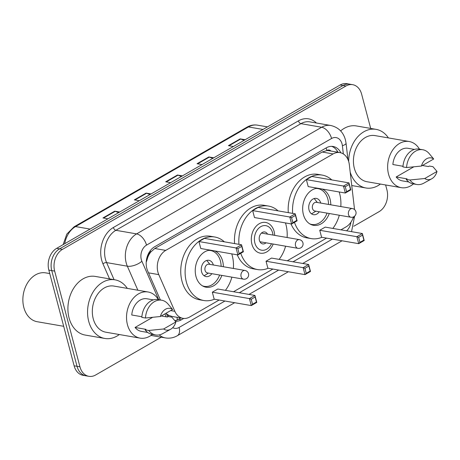 <?xml version="1.0" encoding="UTF-8"?>
<svg xmlns="http://www.w3.org/2000/svg" width="460" height="460" viewBox="0 0 460 460"><rect width="100%" height="100%" fill="white"/><g stroke="black" fill="none" stroke-linecap="round" stroke-linejoin="round"><path stroke-width="0.69" d="M354.476 209.513A16.525 12.265 99.8 0 0 354.349 207.868L349.341 164.806A16.525 12.265 99.8 0 0 348.835 162.104A16.525 12.265 99.8 0 0 339.894 152.599A16.525 12.265 99.8 0 0 333.12 153.927L165.727 250.395A16.525 12.265 99.8 0 0 158.78 274.62L174.846 311.311A16.525 12.265 99.8 0 0 182.925 318.326A16.525 12.265 99.8 0 0 189.692 316.997L219.15 300.023M147.833 257.174A16.525 12.265 -80.2 0 1 150.851 251.936L150.644 252.051A5.508 4.088 99.8 0 0 147.833 257.174L146.51 261.539A16.525 7.371 -23.6 0 1 146.245 261.728M330.987 151.058A5.508 4.088 99.8 0 0 326.899 150.483L326.692 150.604A16.525 12.265 -80.2 0 1 328.975 150.708L339.894 152.599M166.434 313.795L168.866 315.387L171.948 316.428L182.925 318.326M326.692 150.604L322.178 152.036L154.784 248.498L150.851 251.936M340.952 229.833L346.029 226.901A16.525 12.265 99.8 0 0 353.458 216.93M233.525 291.738L272.861 269.065M287.241 260.786L326.577 238.113M340.894 152.829A16.525 12.265 99.8 0 0 333.126 146.475A16.525 12.265 99.8 0 0 326.353 147.809L154.635 246.767A16.525 12.265 99.8 0 0 147.689 270.992L160.39 299.989M331.648 146.343A16.525 12.265 -80.2 0 1 337.95 152.26M385.624 184.96L386.929 189.905A16.525 12.265 -80.2 0 1 379.12 211.64L353.769 226.245M161.242 337.197L95.657 374.992A16.525 12.265 -80.2 0 1 88.889 376.32A16.525 12.265 -80.2 0 1 79.948 366.815L54.659 271.101A16.525 12.265 -80.2 0 1 62.468 249.372L345.931 86.02A16.525 12.265 -80.2 0 1 352.699 84.686A16.525 12.265 -80.2 0 1 361.641 94.196L370.685 128.421M88.889 376.32L83.064 375.314A16.525 12.265 -80.2 0 1 74.123 365.803L48.835 270.095A16.525 12.265 -80.2 0 1 56.649 248.36L340.107 85.008L343.016 85.514A16.525 12.265 -80.2 0 1 349.79 84.186A16.525 12.265 -80.2 0 0 343.016 85.514L59.558 248.866L343.016 85.514L345.931 86.02M48.835 270.095L51.75 270.601A16.525 12.265 -80.2 0 1 59.558 248.866A16.525 12.265 -80.2 0 0 51.75 270.601L77.033 366.309L51.75 270.601L54.659 271.101M85.98 375.814A16.525 12.265 -80.2 0 1 77.033 366.309A16.525 12.265 -80.2 0 0 85.98 375.814M175.386 321.212A16.525 12.265 99.8 0 0 181.418 319.786L183.77 318.429M166.158 313.168L166.572 314.105A16.525 12.265 99.8 0 0 167.998 316.652M180.803 317.958L178.509 319.28A16.525 12.265 -80.2 0 1 174.915 320.608M118.634 212.641L115.247 211.318A4.404 2.513 -120 0 0 114.724 211.169L102.959 217.948L107.927 218.81M119.692 212.031L114.724 211.169M150 194.563L146.608 193.246A4.404 2.513 -120 0 0 146.09 193.096L134.326 199.876L139.294 200.732M151.052 193.959L146.09 193.096M244.093 140.34L240.706 139.018A4.404 2.513 -120 0 0 240.183 138.874L228.419 145.648L233.387 146.51M245.151 139.731L240.183 138.874M212.727 158.418L209.34 157.096A4.404 2.513 -120 0 0 208.817 156.946L197.058 163.725L202.02 164.582M213.785 157.809L208.817 156.946M181.361 176.49L177.974 175.168A4.404 2.513 -120 0 0 177.451 175.024L165.692 181.798L170.66 182.66M182.419 175.881L177.451 175.024M340.107 85.008A16.525 12.265 -80.2 0 1 346.874 83.68L352.699 84.686M348.668 161.517A29.75 22.074 -80.2 0 1 376.079 129.358A29.75 22.074 -80.2 0 1 388.412 137.919M340.607 130.933A29.75 22.074 -80.2 0 1 356.425 125.954L376.079 129.358M413.471 183.914A23.414 17.371 -80.2 0 1 401.218 187.663A23.414 17.371 -80.2 0 1 388.55 174.19A23.414 17.371 -80.2 0 1 392.207 150.765A23.414 17.371 -80.2 0 1 409.204 141.519A23.414 17.371 -80.2 0 1 419.485 149.166M401.218 187.663L367.011 181.74A23.414 17.371 -80.2 0 1 354.338 168.274A23.414 17.371 -80.2 0 1 357.995 144.843A23.414 17.371 -80.2 0 1 374.998 135.596L409.204 141.519M431.733 178.796A11.017 8.176 -80.2 0 1 424.758 178.509L437 171.453A11.017 8.176 -80.2 0 1 431.733 178.796L423.769 183.183A17.63 13.081 -80.2 0 1 416.766 184.483A17.63 13.081 -80.2 0 1 409.866 179.998L406.226 179.365L407.083 178.871L396.169 176.985L413.718 166.871M408.825 181.987L402.397 180.878A16.525 12.265 -80.2 0 1 396.169 176.985M422.406 165.502L428.467 166.549L429.324 166.054L432.963 166.687L437 171.453M424.758 178.509L409.866 179.998M416.766 184.483L413.126 183.85A17.63 13.081 -80.2 0 1 406.226 179.365M402.983 166.273L392.874 164.519A16.525 12.265 -80.2 0 1 408.031 148.304L414.466 149.419M380.426 184.063A29.75 22.074 -80.2 0 1 365.93 187.985A29.75 22.074 -80.2 0 1 350.198 172.143M421.463 166.043A11.017 8.176 -80.2 0 1 433.705 158.987L421.463 166.043L406.577 167.532A17.63 13.081 -80.2 0 1 422.774 149.742A17.63 13.081 -80.2 0 1 428.938 153.318L433.705 158.987M406.577 167.532L402.937 166.905A17.63 13.081 -80.2 0 1 419.135 149.109L422.774 149.742M273.194 244.047A15.588 11.569 -80.2 0 1 260.354 253.172A15.588 11.569 -80.2 0 1 251.913 244.202A15.588 11.569 -80.2 0 1 254.351 228.603A15.588 11.569 -80.2 0 1 265.667 222.45A15.588 11.569 -80.2 0 1 274.108 231.414A15.588 11.569 -80.2 0 1 274.695 235.359M238.947 244.346A32.229 23.914 -80.2 0 1 268.508 206.057A32.229 23.914 -80.2 0 1 278.076 210.864M285.459 222.916A32.229 23.914 -80.2 0 1 285.947 224.595A32.229 23.914 -80.2 0 1 287.103 237.509M234.577 243.587A32.229 23.914 -80.2 0 1 264.138 205.298L268.508 206.057M252.655 210.582L254.495 217.557L291.617 223.986L289.777 217.005L252.655 210.582L258.14 207.414L295.262 213.842L297.108 220.823L291.617 223.986L292.87 222.663L296.786 220.403L295.469 215.418L291.548 217.678L292.87 222.663M285.602 246.192A32.229 23.914 -80.2 0 1 279.145 259.382M268.145 268.249A32.229 23.914 -80.2 0 1 257.514 269.566A32.229 23.914 -80.2 0 1 240.758 253.293M266.035 261.228L267.881 268.203L305.003 274.631L303.157 267.651L266.035 261.228L271.526 258.066L308.643 264.488L310.488 271.469L305.003 274.631L306.251 273.309L310.172 271.049L308.855 266.064L304.934 268.324L306.251 273.309M257.514 269.566L253.149 268.812A32.229 23.914 -80.2 0 1 237.262 254.823M291.548 217.678L289.777 217.005L295.262 213.842L295.469 215.418M304.934 268.324L303.157 267.651L308.643 264.488L308.855 266.064M310.488 271.469L310.172 271.049M297.108 220.823L296.786 220.403M271.498 243.754A12.449 9.24 -80.2 0 1 262.493 250.297A12.449 9.24 -80.2 0 1 254.88 243.041A12.449 9.24 -80.2 0 1 260.762 226.671A12.449 9.24 -80.2 0 1 272.602 232.829A12.449 9.24 -80.2 0 1 273.004 235.066M266.029 242.805A6.06 4.497 -80.2 0 1 262.706 243.909A6.06 4.497 -80.2 0 1 259.428 240.425A6.06 4.497 -80.2 0 1 260.371 234.358A6.06 4.497 -80.2 0 1 264.77 231.966A6.06 4.497 -80.2 0 1 267.53 234.123M292.658 213.388A32.229 23.914 -80.2 0 1 322.218 175.099A32.229 23.914 -80.2 0 1 331.786 179.912M339.169 191.964A32.229 23.914 -80.2 0 1 339.658 193.643A32.229 23.914 -80.2 0 1 340.814 206.557M288.293 212.635A32.229 23.914 -80.2 0 1 317.854 174.346L322.218 175.099M322.006 188.991A18.733 13.898 -80.2 0 1 330.056 199.174A18.733 13.898 -80.2 0 1 330.786 204.821M329.279 213.503A18.733 13.898 -80.2 0 1 313.53 225.314A18.733 13.898 -80.2 0 1 303.393 214.538A18.733 13.898 -80.2 0 1 317.751 188.255M306.366 179.624L308.211 186.605L345.334 193.033L343.488 186.053L306.366 179.624L311.857 176.462L348.979 182.89L350.819 189.865L345.334 193.033L346.581 191.711L350.503 189.451L349.186 184.466L345.264 186.725L346.581 191.711M339.313 215.24A32.229 23.914 -80.2 0 1 332.862 228.43M321.856 237.297A32.229 23.914 -80.2 0 1 311.224 238.613A32.229 23.914 -80.2 0 1 294.469 222.341M319.746 230.276L321.592 237.251L358.714 243.679L356.868 236.699L319.746 230.276L325.237 227.108L362.359 233.536L364.199 240.517L358.714 243.679L359.961 242.357L363.883 240.097L362.566 235.112L358.645 237.371L359.961 242.357M311.224 238.613L306.86 237.86A32.229 23.914 -80.2 0 1 290.973 223.87M345.264 186.725L343.488 186.053L348.979 182.89L349.186 184.466M358.645 237.371L356.868 236.699L362.359 233.536L362.566 235.112M364.199 240.517L363.883 240.097M350.819 189.865L350.503 189.451M315.888 188.491A18.181 13.489 -80.2 0 1 318.004 188.629A18.181 13.489 -80.2 0 1 327.842 199.088A18.181 13.489 -80.2 0 1 328.549 204.43M320.764 203.084A8.263 6.129 99.8 0 0 316.313 198.398A8.263 6.129 99.8 0 0 310.316 201.664A8.263 6.129 99.8 0 0 309.022 209.933A8.263 6.129 99.8 0 0 313.496 214.688A8.263 6.129 99.8 0 0 319.263 211.772M327.048 213.118A18.181 13.489 -80.2 0 1 311.805 224.457A18.181 13.489 -80.2 0 1 309.764 223.876M352.412 208.564L316.382 202.325A4.404 3.272 99.8 0 0 313.185 204.067A4.404 3.272 99.8 0 0 312.495 208.478A4.404 3.272 99.8 0 0 314.881 211.013L350.911 217.246A4.404 4.404 0 0 0 356 212.135A4.404 4.404 0 0 0 352.412 208.564A4.404 3.272 99.8 0 0 350.606 208.915A4.404 3.272 99.8 0 0 348.525 214.711A4.404 3.272 99.8 0 0 350.911 217.246M317.354 202.492L315.054 199.583A8.263 6.129 99.8 0 0 314.036 198.57M311.403 213.756A8.263 6.129 99.8 0 0 312.708 213.147L315.853 211.18M214.429 299.207A32.229 23.914 -80.2 0 1 203.803 300.518A32.229 23.914 -80.2 0 1 186.363 281.98A32.229 23.914 -80.2 0 1 191.4 249.734A32.229 23.914 -80.2 0 1 214.797 237.009A32.229 23.914 -80.2 0 1 224.365 241.822M231.748 253.868A32.229 23.914 -80.2 0 1 232.237 255.547A32.229 23.914 -80.2 0 1 233.392 268.462M203.803 300.518L199.433 299.765A32.229 23.914 -80.2 0 1 181.993 281.227A32.229 23.914 -80.2 0 1 187.03 248.981A32.229 23.914 -80.2 0 1 210.427 236.25L214.797 237.009M214.584 250.901A18.733 13.898 -80.2 0 1 222.628 261.084A18.733 13.898 -80.2 0 1 223.359 266.725M221.858 275.413A18.733 13.898 -80.2 0 1 206.103 287.218A18.733 13.898 -80.2 0 1 195.966 276.448A18.733 13.898 -80.2 0 1 210.329 250.165M198.944 241.534L200.784 248.509L237.906 254.938L236.06 247.957L198.944 241.534L204.43 238.372L241.552 244.795L243.397 251.775L237.906 254.938L239.154 253.615L243.075 251.355L241.759 246.37L237.837 248.63L239.154 253.615M231.886 277.144A32.229 23.914 -80.2 0 1 225.434 290.335M212.324 292.18L214.164 299.161L251.286 305.584L249.446 298.603L212.324 292.18L217.81 289.018L254.932 295.441L256.778 302.421L251.286 305.584L252.534 304.261L256.456 302.001L255.139 297.016L251.217 299.276L252.534 304.261M237.837 248.63L236.06 247.957L241.552 244.795L241.759 246.37M251.217 299.276L249.446 298.603L254.932 295.441L255.139 297.016M256.778 302.421L256.456 302.001M243.397 251.775L243.075 251.355M208.466 250.395A18.181 13.489 -80.2 0 1 210.582 250.533A18.181 13.489 -80.2 0 1 220.415 260.992A18.181 13.489 -80.2 0 1 221.128 266.34M213.342 264.989A8.263 6.129 99.8 0 0 208.886 260.308A8.263 6.129 99.8 0 0 202.889 263.568A8.263 6.129 99.8 0 0 201.601 271.837A8.263 6.129 99.8 0 0 206.068 276.592A8.263 6.129 99.8 0 0 211.836 273.677M219.621 275.022A18.181 13.489 -80.2 0 1 204.378 286.361A18.181 13.489 -80.2 0 1 202.337 285.781M244.99 270.468L208.961 264.23A4.404 3.272 99.8 0 0 205.758 265.972A4.404 3.272 99.8 0 0 205.068 270.382A4.404 3.272 99.8 0 0 207.454 272.918L243.484 279.157A4.404 4.404 0 0 0 248.578 274.039A4.404 4.404 0 0 0 244.99 270.468A4.404 3.272 99.8 0 0 243.185 270.825A4.404 3.272 99.8 0 0 241.097 276.621A4.404 3.272 99.8 0 0 243.484 279.157M209.933 264.402L207.627 261.487A8.263 6.129 99.8 0 0 206.609 260.481M203.981 275.661A8.263 6.129 99.8 0 0 205.281 275.057L208.426 273.085M63.687 326.307L37.243 321.73A24.794 18.394 -80.2 0 1 23.828 307.464A24.794 18.394 -80.2 0 1 27.698 282.658A24.794 18.394 -80.2 0 1 45.701 272.872L49.755 273.573M119.312 334.535A29.75 22.074 -80.2 0 1 104.817 338.456A29.75 22.074 -80.2 0 1 88.717 321.344A29.75 22.074 -80.2 0 1 93.368 291.577A29.75 22.074 -80.2 0 1 114.965 279.829A29.75 22.074 -80.2 0 1 127.299 288.391M104.817 338.456L85.163 335.053A29.75 22.074 -80.2 0 1 69.069 317.94A29.75 22.074 -80.2 0 1 73.715 288.173A29.75 22.074 -80.2 0 1 95.312 276.425L114.965 279.829M152.358 334.385A23.414 17.371 -80.2 0 1 140.11 338.134A23.414 17.371 -80.2 0 1 127.437 324.668A23.414 17.371 -80.2 0 1 131.094 301.237A23.414 17.371 -80.2 0 1 148.091 291.991A23.414 17.371 -80.2 0 1 158.372 299.644M140.11 338.134L105.898 332.212A23.414 17.371 -80.2 0 1 93.23 318.745A23.414 17.371 -80.2 0 1 96.887 295.314A23.414 17.371 -80.2 0 1 113.884 286.068L148.091 291.991M170.62 329.268A11.017 8.176 -80.2 0 1 163.645 328.98L175.887 321.925A11.017 8.176 -80.2 0 1 170.62 329.268L162.656 333.655A17.63 13.081 -80.2 0 1 155.652 334.955A17.63 13.081 -80.2 0 1 148.758 330.47L145.118 329.837L145.975 329.348L135.056 327.457L152.605 317.342M147.717 332.459L141.283 331.349A16.525 12.265 -80.2 0 1 135.056 327.457M161.299 315.974L167.359 317.02L168.216 316.526L171.856 317.159L175.887 321.925M163.645 328.98L148.758 330.47M155.652 334.955L152.013 334.322A17.63 13.081 -80.2 0 1 145.118 329.837M141.87 316.744L131.761 314.997A16.525 12.265 -80.2 0 1 146.918 298.776L153.352 299.891M160.356 316.514A11.017 8.176 -80.2 0 1 172.598 309.459L160.356 316.514L145.463 318.009A17.63 13.081 -80.2 0 1 161.667 300.213A17.63 13.081 -80.2 0 1 167.825 303.79L172.598 309.459M145.463 318.009L141.824 317.377A17.63 13.081 -80.2 0 1 158.027 299.581L161.667 300.213M326.899 150.483A16.525 9.43 -120 0 0 326.082 147.965M177.261 319.907A16.525 9.43 -120 0 0 177.019 317.302M336.691 152.041A16.525 4.1 -6.6 0 0 337.445 151.328M167.653 316.147A16.525 7.371 -23.6 0 0 168.866 315.387M150.644 252.051A16.525 9.43 -120 0 0 150.253 250.734M322.178 152.036L333.12 153.927M170.643 310.586L174.846 311.311M148.499 272.843L158.78 274.62M154.784 248.498L165.727 250.395M343.338 153.945L342.384 145.734A11.017 8.176 99.8 0 0 342.05 143.934A11.017 8.176 99.8 0 0 331.574 138.483L146.521 245.122A11.017 8.176 99.8 0 0 141.312 259.612A11.017 8.176 99.8 0 0 141.893 261.274L158.717 299.702M137.868 290.22L127.345 266.196A22.034 16.353 -80.2 0 1 126.195 262.873A22.034 16.353 -80.2 0 1 136.608 233.893L321.661 127.253A22.034 16.353 -80.2 0 1 330.688 125.476L309.942 121.888A22.034 16.353 99.8 0 0 300.915 123.659L115.862 230.305A22.034 16.353 99.8 0 0 105.449 259.279A22.034 16.353 99.8 0 0 106.605 262.602L114.074 279.674M109.56 278.892L102.965 263.833A24.794 18.394 -80.2 0 1 113.384 227.493L298.436 120.853A2.754 1.57 -120 0 0 300.915 123.659L321.661 127.253A11.017 6.285 60 0 1 331.574 138.483M102.965 263.833A2.754 1.23 156.4 0 1 106.605 262.602L127.345 266.196A11.017 4.916 -23.6 0 0 141.893 261.274M298.436 120.853A24.794 18.394 -80.2 0 1 316.428 123.01M151.173 335.455A24.794 18.394 -80.2 0 1 150.535 335.737M62.468 249.372L56.649 248.36M79.948 366.815L74.123 365.803M146.521 245.122A11.017 6.285 60 0 0 136.608 233.893L115.862 230.305A2.754 1.57 -120 0 1 113.384 227.493M150.995 335.426L165.433 337.922A22.034 16.353 -80.2 0 1 159.212 334.92M164.927 313.881L166.215 316.825M172.707 327.669A11.017 8.176 99.8 0 0 179.101 327.44L224.94 301.024M239.315 292.738L278.656 270.072M293.031 261.786L332.367 239.119M346.553 230.799A11.017 8.176 99.8 0 0 350.888 222.272M179.101 327.44A11.017 6.285 60 0 1 177.324 335.725L234.634 302.703M353.079 218.04A11.017 2.731 -6.6 0 0 354.562 216.413L354.545 216.24M342.384 145.734A11.017 2.731 -6.6 0 0 346.052 143.198L347.955 159.58M178.509 319.28L181.418 319.786M63.135 244.622L66.798 234.1L74.117 226.786A5.508 3.145 60 0 1 75.549 226.573A22.034 16.353 99.8 0 0 64.71 243.714M262.988 129.45L248.452 126.937A5.508 3.145 -120 0 0 247.014 127.15C250.384 125.235 253.874 124.574 257.473 125.16A22.034 16.353 99.8 0 0 248.452 126.937L75.549 226.573L90.091 229.091M166.29 181.901L177.974 175.168M197.656 163.829L209.34 157.096M229.017 145.751L240.706 139.018M134.924 199.979L146.608 193.246M103.557 218.052L115.247 211.318M295.538 245.789A4.404 3.272 99.8 0 0 297.925 248.325A4.404 4.404 0 0 0 303.013 243.213A4.404 4.404 0 0 0 299.425 239.643A4.404 3.272 99.8 0 0 297.626 239.993A4.404 3.272 99.8 0 0 295.538 245.789M346.052 143.198L345.42 139.857C343.792 133.906 339.986 127.633 330.688 125.476M165.433 337.922C169.613 338.594 173.581 337.858 177.324 335.725M249.009 294.417L288.345 271.745M302.72 263.465L342.056 240.793M351.543 231.662L354.562 216.413M74.117 226.786L247.014 127.15M257.473 125.16L267.438 126.885M365.93 187.985L351.75 185.53M261.447 233.07L299.425 239.643M259.946 241.753L297.925 248.325M318.004 188.629L316.526 188.376M311.805 224.457L310.327 224.204M210.582 250.533L209.105 250.28M204.378 286.361L202.9 286.108"/></g></svg>
